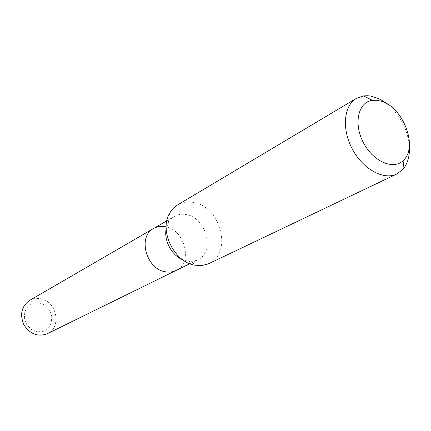 <?xml version="1.0" encoding="UTF-8"?>
<svg xmlns="http://www.w3.org/2000/svg" width="431" height="431" viewBox="0 0 431 431"><rect width="100%" height="100%" fill="white"/><g stroke="black" fill="none" stroke-linecap="round" stroke-linejoin="round"><path stroke-width="0.32" stroke-dasharray="2.15 1.62" d="M208.96 263.594C232.465 253.773 221.195 207.704 194.564 202.672C188.352 201.234 182.69 201.983 177.583 204.924M386.79 103.661C399.887 114.711 407.397 128.75 409.321 145.78M166.177 228.904L169.022 221.604L171.484 218.619L174.49 216.351C178.229 214.245 182.367 213.701 186.898 214.713C206.702 218.28 215.107 252.394 197.743 259.823L194.187 261.067L190.34 261.455L182.685 259.769M153.576 228.489C157.261 226.415 161.318 225.849 165.752 226.798C185.147 230.1 193.126 263.158 176.037 270.485C193.126 263.158 185.147 230.1 165.752 226.798M38.989 302.718L44.872 305.121L49.42 309.889L51.758 316.09L51.434 322.528L48.493 327.953L43.488 331.294L37.384 331.854L31.404 329.499L26.754 324.672L24.389 318.353L24.777 311.828L27.832 306.409L32.912 303.165L38.989 302.718M29.486 300.499C32.718 298.672 36.226 298.053 40.008 298.651C56.612 300.585 62.258 327.237 47.265 333.729M174.49 216.351L166.851 220.785M197.743 259.823L189.812 263.718M189.02 261.391L197.597 265.582M168.343 222.735L169.62 213.275"/><path stroke-width="0.65" d="M356.345 98.408L177.583 204.924C174.286 206.907 171.63 209.692 169.62 213.275C158.92 230.52 174.038 261.967 194.623 265.157L201.859 265.555L208.221 263.928L396.789 174.022C383.741 180.508 363.031 169.27 352.375 149.153C341.557 129.128 343.706 105.665 356.345 98.408L363.548 95.903L367.6 95.72L370.967 96.108L378.607 98.586L382.75 100.832L386.79 103.661M409.321 145.78C409.978 155.71 407.828 163.591 402.872 169.421L396.789 174.022M381.769 101.366C402.963 107.578 417.811 145.937 404.089 159.637C394.737 170.59 373.79 162.439 363.64 143.13C353.21 123.966 358.064 102.023 372.362 100.321L376.953 100.267L381.769 101.366M182.685 259.769C171.678 255.341 163.748 240.52 166.177 228.904M189.812 263.718L176.037 270.485C172.761 272.063 169.184 272.494 165.31 271.767C146.131 269.084 137.441 236.447 153.576 228.489C157.261 226.415 161.318 225.849 165.752 226.798M165.31 271.767C146.131 269.084 137.441 236.447 153.576 228.489L29.486 300.499C21.442 306.419 19.584 314.538 23.92 324.845C30.089 334.176 37.869 337.134 47.265 333.729L176.037 270.485C172.761 272.063 169.184 272.494 165.31 271.767M372.362 100.321L363.548 95.903M404.089 159.637L402.872 169.421M166.851 220.785L153.576 228.489"/></g></svg>
